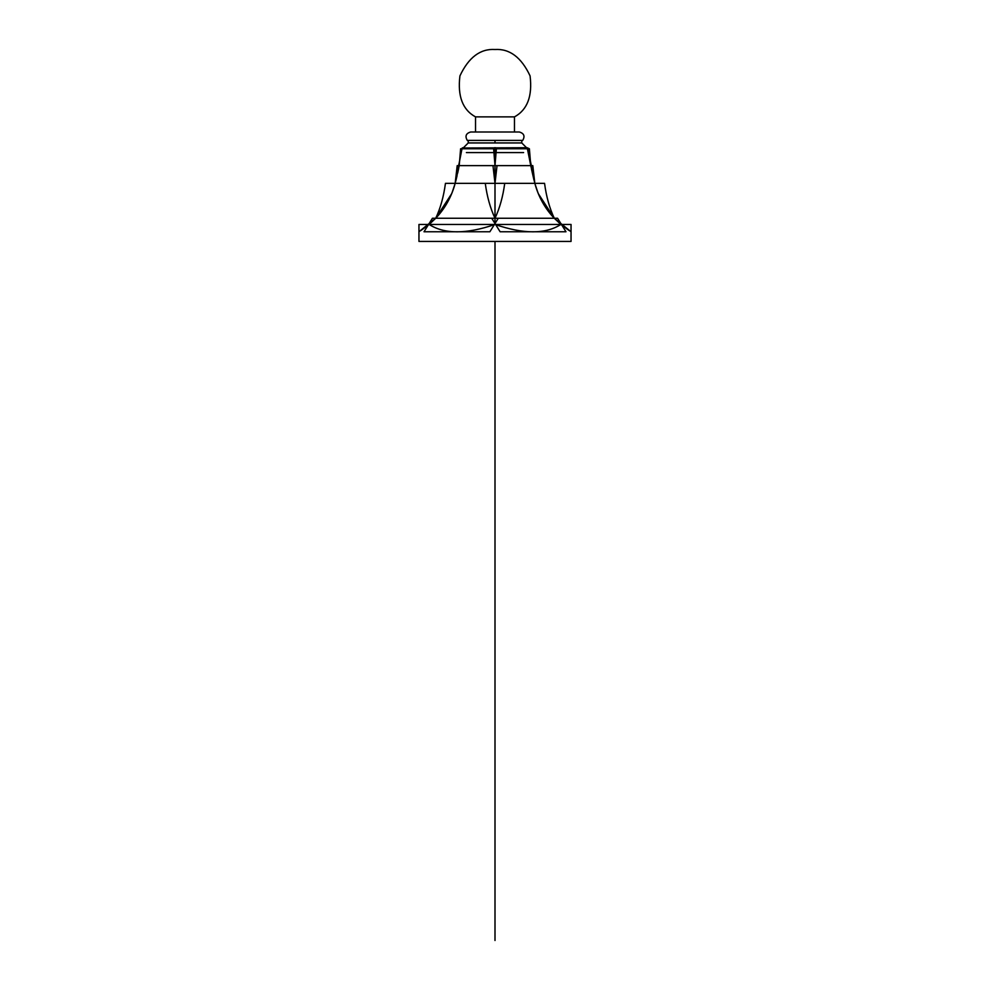 <?xml version="1.0" encoding="UTF-8"?>
<svg xmlns="http://www.w3.org/2000/svg" width="990" height="990" viewBox="0 0 990 990"><rect width="100%" height="100%" fill="white"/><g stroke="black" fill="none" stroke-linecap="round" stroke-linejoin="round"><path stroke-width="1.49" d="M462.813 147.708L461.996 148.772L462.194 148.005L495.21 148.005L495 148.772L461.996 148.772L493.614 148.772L461.996 148.772L462.404 148.005L495 148.005L495 165.639L495 148.005L462.404 148.005L527.596 148.005L528.004 148.772L496.386 148.772L495 165.639L495 183.348L495 165.639L493.614 148.772L529.39 148.772L530.776 165.639L497.029 165.639L495 183.348L495 218.246L495 183.348L455.165 183.348C451.626 196.614 445.141 208.246 435.724 218.246L418.956 231.722L418.956 241.424L418.956 231.722L429.14 224.445L435.724 218.246L451.7 193.644M495.408 147.708L494.592 147.708M496.386 148.772L460.61 148.772L459.224 165.639L532.806 165.639L534.835 183.348L530.776 165.639L497.029 165.639L530.776 165.639L528.004 148.772L526.779 147.708L462.404 148.005L463.221 147.708L461.996 148.772L455.165 183.348C451.415 196.998 444.931 208.63 435.724 218.246L491.708 218.246L435.724 218.246L429.14 224.445C444.374 234.271 466.327 234.271 495 224.445L495 218.246L495 224.445C523.673 234.271 545.626 234.271 560.86 224.445L554.276 218.246L498.292 218.246L489.877 231.759L424.017 231.759L432.432 218.246L429.14 224.445C444.374 234.271 466.327 234.271 495 224.445C523.673 234.271 545.626 234.271 560.86 224.445L568.941 230.41M462.404 148.005L461.996 148.772L462.194 148.005M455.759 181.083L457.046 175.787M457.677 173.04L458.754 167.991M497.029 165.639L457.194 165.639L455.165 183.348L485.273 183.348L455.165 183.348L459.224 165.639M492.971 165.639L495 183.348M495 148.772L494.79 148.005L527.806 148.005L534.835 183.348L504.727 183.348C502.945 196.614 499.703 208.246 495 218.246C490.298 208.246 487.055 196.614 485.273 183.348L544.55 183.348C546.332 196.614 549.561 208.246 554.276 218.246L432.432 218.246M527.187 147.708L530.937 166.444M531.482 169.104L533.969 179.982M420.973 230.472L429.14 224.445L418.956 224.445L418.956 241.424L571.044 241.424L571.044 224.445L571.044 241.424M451.96 193.013L455.066 183.719M504.727 183.348L445.45 183.348C443.668 196.614 440.439 208.246 435.724 218.246L491.708 218.246L500.123 231.759L565.983 231.759L557.568 218.246L491.708 218.246M498.292 218.246L554.276 218.246C545.069 208.63 538.585 196.998 534.835 183.348C538.374 196.614 544.859 208.246 554.276 218.246L571.044 231.722L560.86 224.445L571.044 224.445L418.956 224.445L418.956 241.424M534.934 183.719L538.04 193.013M538.3 193.644L554.276 218.246L560.86 224.445M527.806 148.005L529.39 148.772M466.389 152.584L523.611 152.584M467.292 140.407C464.842 136.175 465.968 133.365 470.671 132.004C465.968 133.365 464.842 136.175 467.292 140.407C464.842 136.175 465.968 133.365 470.671 132.004C465.968 133.365 464.842 136.175 467.292 140.407L522.708 140.407C525.158 136.175 524.032 133.365 519.329 132.004C524.032 133.365 525.158 136.175 522.708 140.407C525.158 136.175 524.032 133.365 519.329 132.004C524.032 133.365 525.158 136.175 522.708 140.407M495 140.407L495 142.944C460.486 142.944 460.486 142.944 495 142.944L495 140.407L495 142.944L495 140.407L503.44 140.407M502.809 140.407L499.294 140.407M470.671 132.004L519.329 132.004M514.478 132.004L514.478 116.882C527.361 109.853 532.558 96.178 530.071 75.871C521.346 57.358 509.652 48.572 495 49.5C509.652 48.572 521.346 57.358 530.071 75.871C532.558 96.178 527.361 109.853 514.478 116.882L475.522 116.882L475.522 132.004L475.522 116.882L514.478 116.882C527.361 109.853 532.558 96.178 530.071 75.871C521.346 57.358 509.652 48.572 495 49.5C480.348 48.572 468.654 57.358 459.929 75.871C457.442 96.178 462.639 109.853 475.522 116.882L514.478 116.882C527.361 109.853 532.558 96.178 530.071 75.871C521.346 57.358 509.652 48.572 495 49.5C480.348 48.572 468.654 57.358 459.929 75.871C457.442 96.178 462.639 109.853 475.522 116.882L514.478 116.882L514.478 132.004M475.522 132.004L475.522 116.882C462.639 109.853 457.442 96.178 459.929 75.871C468.654 57.358 480.348 48.572 495 49.5C480.348 48.572 468.654 57.358 459.929 75.871C457.442 96.178 462.639 109.853 475.522 116.882L475.522 132.004M460.61 148.772L461.996 148.772M521.767 142.944L526.532 147.708L521.767 142.944L521.767 140.407L521.767 142.944L526.532 147.708L521.767 142.944L468.233 142.944L463.469 147.708L468.233 142.944L521.767 142.944L468.233 142.944L463.469 147.708L468.233 142.944L468.233 140.407L468.233 142.944M495 242.797L495 242.562C495 252.401 495 252.401 495 242.562L495 249.839L495 242.562C495 252.401 495 252.401 495 242.562C495 252.401 495 252.401 495 242.562L495 242.797M495 303.249L495 241.424C495 277.175 495 277.175 495 241.424L495 303.249L495 241.424C495 277.175 495 277.175 495 241.424L495 317.468L495 241.424C495 275.963 495 275.963 495 241.424L495 303.249M495 300.539L495 242.587L495 300.539M495 266.52C495 247.017 495 247.017 495 266.52C495 284.452 495 284.452 495 266.52M495 255.135L495 940.5L495 255.135M495 278.165C495 297.656 495 297.656 495 278.165C495 260.221 495 260.221 495 278.165M495 280.195L495 242.562L495 280.195M495 252.264L495 242.562L495 252.264M495 244.976L495 283.103L495 244.976M495 274.465L495 257.945L495 274.465M495 242.562L495 245.099L495 242.562M495 272.337L495 302.952L495 272.337"/></g></svg>
